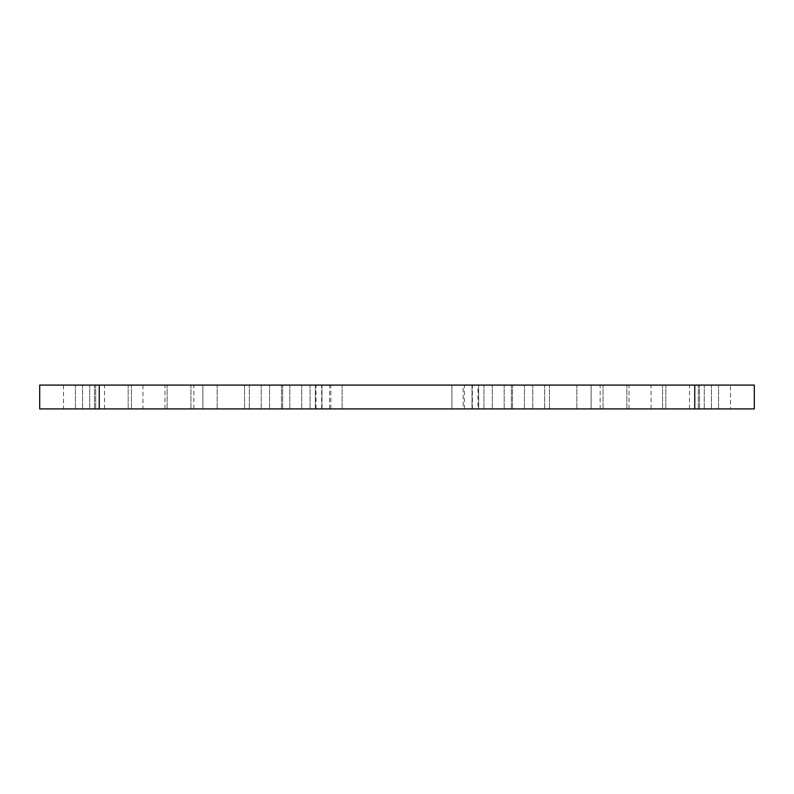 <?xml version="1.0" encoding="UTF-8"?>
<svg xmlns="http://www.w3.org/2000/svg" width="794" height="794" viewBox="0 0 794 794"><rect width="100%" height="100%" fill="white"/><g stroke="black" fill="none" stroke-linecap="round" stroke-linejoin="round"><path stroke-width="0.6" stroke-dasharray="3.97 2.98" d="M730.48 385.09L754.3 385.09L754.3 408.91L591.133 408.91L591.133 385.09L730.48 385.09L730.48 408.91M754.3 408.91L511.336 408.91L754.3 408.91L754.3 385.09L511.336 385.09L754.3 385.09L603.043 385.09L754.3 385.09L754.3 408.91M39.7 408.91L282.664 408.91L39.7 408.91L190.957 408.91L39.7 408.91L39.7 385.09L202.867 385.09L202.867 408.91L39.7 408.91L39.7 385.09L282.664 385.09L39.7 385.09L39.7 408.91M202.867 408.91L698.323 408.91L591.133 408.91L591.133 385.09L698.323 385.09L95.677 385.09L202.867 385.09L202.867 408.91M477.988 408.91L316.012 408.91L477.988 408.91L477.988 385.09L316.012 385.09L477.988 385.09M463.16 408.91L164.983 408.91L629.017 408.91L463.16 408.91L463.16 385.09L629.017 385.09L164.983 385.09L463.16 385.09M142.97 408.91L718.57 408.91L75.43 408.91L142.97 408.91L142.97 385.09L75.43 385.09L718.57 385.09L142.97 385.09M472.033 408.91L217.159 408.91L576.841 408.91L472.033 408.91L472.033 385.09L576.841 385.09L451.885 385.09L472.033 385.09L472.033 408.91M451.885 385.09L217.159 385.09L451.885 385.09L451.885 408.91L451.885 385.09M483.943 408.91L483.943 385.09L483.943 408.91M492.28 408.91L492.28 385.09L492.28 408.91M504.19 408.91L504.19 385.09L504.19 408.91M512.527 408.91L512.527 385.09L512.527 408.91M524.437 408.91L524.437 385.09L524.437 408.91M532.774 408.91L532.774 385.09L532.774 408.91M544.684 408.91L544.684 385.09L544.684 408.91M576.841 408.91L576.841 385.09L576.841 408.91M549.448 408.91L549.448 385.09L549.448 408.91M342.115 408.91L342.115 385.09L342.115 408.91M321.967 408.91L321.967 385.09L321.967 408.91M310.057 408.91L310.057 385.09L310.057 408.91M301.72 408.91L301.72 385.09L301.72 408.91M289.81 408.91L289.81 385.09L289.81 408.91M281.473 408.91L281.473 385.09L281.473 408.91M269.563 408.91L269.563 385.09L269.563 408.91M261.226 408.91L261.226 385.09L261.226 408.91M249.316 408.91L249.316 385.09L249.316 408.91M217.159 408.91L217.159 385.09L217.159 408.91M244.552 408.91L244.552 385.09L244.552 408.91M167.137 408.91L167.137 385.09L167.137 408.91M131.407 408.91L131.407 385.09L131.407 408.91M95.677 408.91L95.677 385.09L95.677 408.91M698.323 408.91L698.323 385.09L698.323 408.91M662.593 408.91L662.593 385.09L662.593 408.91M626.863 408.91L626.863 385.09L626.863 408.91M591.133 408.91L591.133 385.09L591.133 408.91M478.683 408.91L478.683 385.09L478.683 408.91M315.317 408.91L315.317 385.09L315.317 408.91M600.155 408.91L600.155 385.09M689.48 408.91L689.48 385.09M718.57 408.91L718.57 385.09L718.57 408.91M651.03 408.91L651.03 385.09M472.38 408.91L472.38 385.09M464.411 408.91L464.411 385.09M329.589 408.91L329.589 385.09M321.62 408.91L321.62 385.09M75.43 408.91L75.43 385.09L75.43 408.91M104.52 408.91L104.52 385.09M193.845 408.91L193.845 385.09M629.017 408.91L629.017 385.09M164.983 408.91L164.983 385.09M330.84 408.91L330.84 385.09M316.012 408.91L316.012 385.09M190.957 408.91L190.957 385.09L190.957 408.91M89.722 408.91L89.722 385.09L89.722 408.91M82.576 408.91L82.576 385.09L82.576 408.91M128.171 408.91L128.171 385.09L128.171 408.91M94.486 408.91L94.486 385.09L94.486 408.91M282.664 408.91L282.664 385.09L282.664 408.91M603.043 408.91L603.043 385.09L603.043 408.91M704.278 408.91L704.278 385.09L704.278 408.91M711.424 408.91L711.424 385.09L711.424 408.91M511.336 408.91L511.336 385.09L511.336 408.91M665.829 408.91L665.829 385.09L665.829 408.91M699.514 408.91L699.514 385.09L699.514 408.91M63.52 385.09L63.52 408.91"/><path stroke-width="1.19" d="M694.75 408.91L754.3 408.91L754.3 385.09L39.7 385.09L39.7 408.91L694.75 408.91L694.75 385.09M99.25 408.91L99.25 385.09"/></g></svg>
